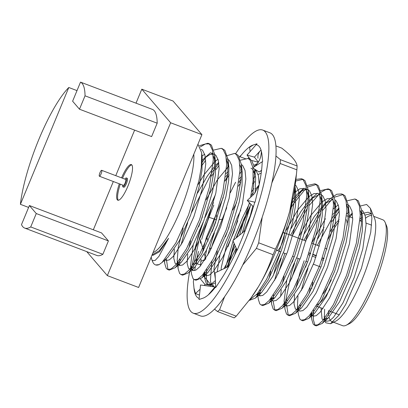 <?xml version="1.0" encoding="UTF-8"?>
<svg xmlns="http://www.w3.org/2000/svg" width="408" height="408" viewBox="0 0 408 408"><rect width="100%" height="100%" fill="white"/><g stroke="black" fill="none" stroke-linecap="round" stroke-linejoin="round"><path stroke-width="0.61" d="M259.723 181.886L259.197 182.412M253.893 188.624L251.7 191.643M240.863 210.028L237.278 217.459L226.731 244.514L221.33 267.265L221.059 270.055M259.106 184.926L255.546 189.281M253.302 192.372L250.9 195.952M237.742 220.769L227.858 246.871M235.63 182.238A82.834 19.477 -69.2 0 0 230.357 192.693M213.598 234.901A82.834 19.477 -69.2 0 0 209.865 247.36M204.214 273.309A82.834 19.477 -69.2 0 0 204.046 274.513M214.531 309.152L217.5 311.549A93.947 22.093 110.8 0 0 219.555 309.83L224.589 296.744M242.765 264.986L256.382 248.375A93.947 22.093 110.8 0 0 258.682 242.821L262.186 217.27M271.81 183.029L280.168 163.496A93.947 22.093 110.8 0 0 280.413 159.666L275.91 155.963M219.555 309.83L236.252 316.164L251.099 297.835L258.341 286.829A82.834 19.477 110.8 0 1 251.812 296.856A82.834 19.477 110.8 0 1 250.767 298.299M236.252 316.164A93.947 22.093 110.8 0 1 234.197 317.883L217.5 311.549M280.413 159.666L297.111 166C296.84 163.761 295.514 161.252 293.117 158.457C290.72 155.667 286.941 152.225 281.77 148.13L275.879 145.896M258.682 242.821L275.38 249.155C281.418 236.666 286.227 223.91 289.797 210.885A82.834 19.477 110.8 0 1 258.341 286.829C264.093 277.231 269.005 266.526 273.08 254.709L256.382 248.375M275.38 249.155A93.947 22.093 110.8 0 1 273.08 254.709M297.111 166A93.947 22.093 110.8 0 1 296.866 169.83L280.168 163.496M296.443 174.175L295.713 181.132A82.834 19.477 110.8 0 1 289.797 210.885L296.443 174.175L296.866 169.83M213.16 286.584A66.162 15.555 110.8 0 1 210.421 280.679L211.844 261.375M225.389 268.005L233.075 241.031M233.356 240.246L242.306 218.071L249.732 203.036M250.614 205.148L243.979 218.703L236.059 238.022M234.131 243.423L227.389 267.056M212.792 284.779L213.853 286.671M243.489 231.917L250.471 215.358M256.53 170.325L254.934 171.355M254.281 171.85L253.358 172.604M123.369 185.309A3.177 0.745 -69.2 0 0 123.446 185.365A3.177 0.745 -69.2 0 0 125.271 182.662A3.177 0.745 -69.2 0 0 125.7 179.428L101.648 170.304A3.177 0.745 -69.2 0 0 99.899 172.819A3.177 0.745 -69.2 0 0 99.317 176.185A3.177 0.745 -69.2 0 0 99.399 176.241A3.177 0.745 -69.2 0 0 101.22 173.538A3.177 0.745 -69.2 0 0 101.648 170.304M122.665 185.069A4.763 1.122 -69.2 0 0 122.762 186.762A4.763 1.122 -69.2 0 0 122.885 186.849A4.763 1.122 -69.2 0 0 125.623 182.794A4.763 1.122 -69.2 0 0 126.261 177.944A4.763 1.122 -69.2 0 0 124.919 179.132M122.885 186.849L123.843 187.216A4.763 1.122 -69.2 0 0 126.582 183.161A4.763 1.122 -69.2 0 0 127.225 178.306L126.261 177.944M153.066 252.562A56.636 13.316 -69.2 0 0 180.066 211.145A56.636 13.316 -69.2 0 0 193.785 154.255M136.007 103.178L141.805 89.179L173.074 101.041L201.914 134.635L138.608 287.477L107.34 275.614L86.746 251.624M141.805 89.179L170.646 122.777L201.914 134.635M170.646 122.777L107.34 275.614M79.478 109.211L151.633 136.583L157.182 123.185A78.142 18.375 -69.2 0 0 152.669 109.497L80.519 82.125L72.614 101.209L79.478 109.211L85.032 95.814L157.182 123.185M93.335 229.796L113.327 181.529M115.76 175.659L134.62 130.126M24.704 228.087L96.854 255.459A78.142 18.375 -69.2 0 0 102.867 254.306L108.416 240.914L101.546 232.912L29.396 205.54L21.491 224.624A78.142 18.375 -69.2 0 0 24.704 228.087A78.142 18.375 -69.2 0 0 30.717 226.94L36.266 213.542L29.396 205.54M119.314 183.799A19.054 4.483 -69.2 0 0 117.336 199.869A19.054 4.483 -69.2 0 0 117.815 200.211A19.054 4.483 -69.2 0 0 128.765 183.988A19.054 4.483 -69.2 0 0 131.33 164.582A19.054 4.483 -69.2 0 0 121.569 177.863M120.278 184.166A19.054 4.483 -69.2 0 0 118.3 200.231A19.054 4.483 -69.2 0 0 118.34 200.277M131.769 164.883A19.054 4.483 -69.2 0 0 122.533 178.225M36.266 213.542L108.416 240.914M30.717 226.94L102.867 254.306M68.789 87.496A78.142 18.375 -69.2 0 0 20.4 204.321L68.789 87.496L77.005 90.612M20.4 204.321L28.611 207.437M85.032 95.814A78.142 18.375 -69.2 0 0 80.519 82.125M151.21 257.045L151.74 259.539L152.551 260.692L155.178 260.396L158.921 256.346L168.565 238.318L159.156 250.828L152.118 254.847M151.74 259.539L152.638 261.707A66.162 15.555 -69.2 0 0 153.801 263.675A66.162 15.555 -69.2 0 0 155.458 264.879A66.162 15.555 -69.2 0 0 159.115 264.624L162.093 262.436L175.909 242.872L188.567 214.889L198.961 180.535L201.261 167.448L201.69 152.898L197.962 144.182M308.433 254.638L310.055 255.255M312.508 256.183L315.848 257.453M321.795 259.707L323.416 260.324M308.948 253.149L310.57 253.766M313.012 254.694L316.353 255.959M322.31 258.218L323.932 258.835M324.039 258.514L322.417 257.897M316.46 255.638L313.12 254.373M310.677 253.445L309.055 252.833M282.974 232.81A9.527 2.239 110.8 0 1 283.8 232.611A9.527 2.239 110.8 0 1 284.039 232.784A9.527 2.239 110.8 0 1 282.295 242.877A9.527 2.239 110.8 0 1 277.037 250.425A9.527 2.239 110.8 0 1 276.553 249.727M346.3 219.637A44.992 10.577 110.8 0 1 347.279 225.063M331.301 279.837A44.992 10.577 110.8 0 1 323.034 293.877M309.764 292.419A44.992 10.577 110.8 0 1 310.106 287.936M329.832 232.116A44.992 10.577 110.8 0 1 339.155 219.739M348.289 216.373A47.634 11.2 -69.2 0 0 347.82 216.138A47.634 11.2 -69.2 0 0 346.652 215.965M338.992 221.636A47.634 11.2 -69.2 0 0 328.052 239.282M312.798 282.26A47.634 11.2 -69.2 0 0 311.666 288.68M316.99 304.888A47.634 11.2 -69.2 0 0 330.108 288.966M349.401 217.535A47.634 11.2 -69.2 0 0 349.013 217.005M385.172 222.482L386.529 225.746A53.989 12.694 110.8 0 1 376.946 278.139A53.989 12.694 110.8 0 1 349.365 323.702L346.193 325.242A56.636 13.316 -69.2 0 0 375.12 277.445A56.636 13.316 -69.2 0 0 385.172 222.482A56.636 13.316 -69.2 0 0 382.76 219.769L373.708 216.337M333.53 322.238L342.582 325.676A56.636 13.316 -69.2 0 0 346.193 325.242M333.152 321.871A56.636 13.316 110.8 0 1 332 321.657A56.636 13.316 110.8 0 1 330.582 320.632A56.636 13.316 110.8 0 1 329.042 317.24M328.736 315.614A56.636 13.316 110.8 0 1 328.46 310.692M365.685 218.142A56.636 13.316 110.8 0 1 371.815 215.643M370.377 208.315L374.59 218.469A56.636 13.316 110.8 0 1 364.538 273.431A56.636 13.316 110.8 0 1 335.611 321.229L330.46 323.728L325.762 322.789L324.936 320.994M324.692 320.086L324.385 318.22L324.6 309.228M360.269 220.861L361.799 219.076M371.657 213.848L368.108 212.216L362.008 213.552M361.651 213.736L360.269 214.531M360.871 205.867L366.629 204.474L370.372 208.315L371.902 218.035L370.745 232.259L361.386 268.464L345.77 304.348L338.961 315.211L330.46 323.728M371.673 213.965L371.229 213.766L364.997 215.016M361.865 217.347L360.152 218.943M320.969 307.851L322.09 319.025L323.294 319.984L328.312 317.939L339.619 301.67L350.895 276.16L359.479 247.508L362.294 231.265L362.518 218.173L361.621 210.044L358.418 200.92L355.669 199.385M361.886 214.572L360.101 210.467M348.993 211.859L346.795 213.874M309.881 290.226L309.106 293.658M309.963 314.925L312.268 314.721M302.129 320.367L302.889 320.805L308.887 318.357L314.95 312.87L326.257 296.601L337.533 271.09L346.117 242.439L348.932 226.195L349.156 213.104L348.259 204.974L345.056 195.85L343.148 194.55L334.483 197.166M348.524 209.503L346.739 205.397M338.273 204.877L333.433 208.804M325.395 218.724L311.641 243.173M304.159 260.712L299.921 272.921L295.744 288.589M294.617 294.77L294.025 303.848L295.366 308.887L296.57 309.845L298.906 309.652M286.528 304.271L288.13 314.629L289.522 315.736L295.525 313.288L301.589 307.8L312.895 291.531L324.171 266.021L332.755 237.369L335.575 221.126L335.794 208.034L332.857 199.716L331.143 198.558L327.206 198.696L322.244 201.746L310.876 215.378L299.615 235.334M284.116 276.303L282.382 283.519M281.26 289.7L280.633 296.376M283.208 304.776L285.544 304.582M273.1 300.946L274.768 309.565L276.155 310.661L282.168 308.224L288.226 302.731L299.533 286.462L310.814 260.952L319.393 232.3L322.213 216.056L322.432 202.965L319.495 194.647L317.786 193.489L313.844 193.627L308.887 196.676L297.514 210.309L286.253 230.265M270.754 271.233L269.025 278.45M269.877 299.722L274.87 297.661L286.171 281.392L297.452 255.882L306.031 227.231L308.851 210.987L309.07 197.895L306.133 189.577L304.424 188.425L299.819 188.822L293.939 193.025M256.515 294.653L261.508 292.592L272.814 276.328L284.09 250.813L292.669 222.161L295.489 205.918L295.708 192.831L294.78 188.18M249.987 207.641L236.492 237.67M234.32 243.856L228.271 266.638M261.202 173.114L258.106 174.466M254.98 176.797L253.266 178.393M236.625 202.572L232.81 209.993M217.311 250.961L213.93 268.943L215.327 278.633M249.37 219.269L252.766 206.167M255.148 192.913L255.627 177.623L254.689 169.126M254.995 174.022L252.69 169.3L250.976 168.147M241.618 171.727L239.904 173.324M223.268 197.503L206.392 237.441L202.215 253.108M201.093 259.289L200.466 265.965M203.072 274.38L205.377 274.171M195.238 279.817L195.988 280.25L201.996 277.807L208.06 272.32L219.366 256.051L230.642 230.54L239.226 201.889L242.046 185.645L242.265 172.553L241.368 164.429L238.17 155.3L235.416 153.77M241.633 168.953L239.848 164.847M228.745 166.24L217.347 179.897L206.086 199.854M190.587 240.822L188.858 248.039M187.731 254.22L187.134 263.298L188.476 268.337L189.679 269.295L192.02 269.101M181.876 274.747L182.641 275.186L188.639 272.743L194.698 267.25L206.004 250.981L217.286 225.471L225.864 196.819L228.684 180.576L228.903 167.484L226.486 159.783M218.02 159.258L215.404 161.155M214.894 161.588L203.985 174.828L197.977 184.753M174.369 249.15L173.772 258.228L175.114 263.267L176.317 264.231L178.658 264.032M166.275 258.657L167.877 269.015L169.269 270.116L175.277 267.673L181.341 262.181L192.642 245.912L203.924 220.402L212.502 191.75L215.322 175.506L215.541 162.415L212.604 154.096L210.895 152.944L214.236 154.209L209.906 154.494L204.403 158.202L201.853 160.737M204.663 154.193L201.909 156.198M162.093 262.441L167.979 257.111L179.285 240.847L190.561 215.332L199.14 186.68L201.96 170.437L202.179 157.35L201.873 155.219M313.645 310.085L313.283 319.479L314.849 324.768L316.236 325.87L322.249 323.427L335.101 305.143L348.08 276.18L357.995 243.642L361.32 224.981L361.621 210.044M339.283 211.043L331.934 221.661M300.283 305.016L299.951 308.326M308.887 318.357L321.739 300.074L334.718 271.111L344.638 238.573L347.958 219.912L348.259 204.974M332.163 199.109L322.631 210.416M320.826 213.068L305.618 240.888M298.223 258.463L291.394 279.062M286.921 299.946L286.595 303.256M295.525 313.288L308.377 295.004L321.356 266.041L331.276 233.504L334.596 214.848L334.897 199.91L331.699 190.781L329.807 189.49L325.829 189.511L320.861 192.296L309.269 205.346M307.464 208.004L292.255 235.819M284.861 253.394L278.037 273.992M273.559 294.877L273.176 298.977M282.168 308.224L295.015 289.935L307.999 260.972L317.914 228.434L321.239 209.778L321.535 194.84L318.337 185.711L316.435 184.421L307.76 187.027M305.439 188.97L293.632 203.648L290.307 208.978M260.197 289.813L259.738 295.871M262.043 305.164L262.808 305.602L268.806 303.154L281.653 284.866L294.637 255.903L304.552 223.365L307.877 204.709L308.178 189.771L304.975 180.647L303.062 179.347L295.729 181.024M249.206 300.426L255.444 298.085L268.291 279.801L281.275 250.833L291.19 218.295L294.341 201.098L294.989 186.803M240.659 182.656L238.405 186.181M226.761 207.677L212.838 243.188L211.227 248.651M206.754 269.535L206.392 278.929L207.958 284.218L209.355 285.32L215.358 282.877M226.619 267.424L236.191 248.1M242.148 233.024L250.849 204.184M252.776 195.279L254.73 169.493M254.296 166.658L251.532 160.369L248.778 158.839M229.102 174.935L225.043 181.111M213.399 202.608L199.476 238.119L193.066 267.775M192.999 268.79L192.933 270.53M201.996 277.807L214.848 259.524L227.827 230.561L237.747 198.023L241.072 179.367L241.368 164.429M219.035 165.424L215.74 169.866M213.935 172.523L211.681 176.042M180.03 259.396L179.571 265.46M188.639 272.743L201.486 254.454L214.47 225.491L224.385 192.953L227.71 174.298L228.011 159.36L224.808 150.231L222.054 148.701M205.673 160.354L201.404 166.214M175.277 267.673L188.124 249.385L201.108 220.422L211.023 187.884L214.348 169.228L214.649 154.29L211.446 145.166L209.559 143.876L205.423 143.942L200.231 146.977M155.708 264.96L159.115 264.624M324.385 318.22L324.176 316.302L325.202 319.954M325.548 320.443L326.635 321.254L329.593 320.744L333.515 317.302L342.96 302.935L354.236 277.425L362.819 248.773L366.103 224.543L365.282 216.056L362.921 211.12L361.631 210.151M352.334 213.129L349.36 215.924M311.222 313.39L312.069 315.221L313.273 316.185L316.231 315.675L320.153 312.232L329.598 297.871L340.874 272.355L349.457 243.704L352.741 219.473L351.92 210.987L349.559 206.05L348.269 205.081M346.647 204.439L347.845 204.898L346.667 204.627M338.971 208.06L332.969 214.302M324.044 227.358L317.822 238.66M307.499 261.982L305.556 267.291M297.957 296.035L297.452 306.163L298.483 309.815M298.513 310.585L299.911 311.115L302.869 310.605L306.791 307.163L316.236 292.801L327.512 267.286L336.095 238.634L339.385 214.409L338.558 205.918L336.197 200.981L334.912 200.017M332.678 199.537L324.656 203.821L314.216 216.643L304.46 233.59M294.137 256.913L292.194 262.227M286.753 280.311L284.09 301.094L284.509 304.893M284.498 303.251L285.121 304.745M285.462 305.235L286.549 306.046L289.507 305.536L293.429 302.099L302.874 287.732L314.15 262.216L322.733 233.565L326.023 209.34L325.196 200.848L322.835 195.911L321.127 194.759L317.786 193.489M319.316 194.468L311.294 198.752L309.279 200.721M308.147 201.94L300.854 211.579L291.103 228.521M280.775 251.843L276.542 264.053L273.391 275.242M271.136 298.182L271.759 299.676M272.1 300.166L273.187 300.976L276.145 300.472L280.072 297.029L289.512 282.662L300.793 257.152L309.371 228.5L312.661 204.27L311.834 195.779L309.473 190.842L307.765 189.689L303.435 189.975L297.932 193.683L292.633 199.41M257.774 293.112L258.397 294.607M256.484 294.642L259.825 295.907L262.788 295.402L266.71 291.96L276.155 277.593L287.431 252.083L296.009 223.431L299.299 199.201L298.472 190.709L296.111 185.773L295.244 185.048M242.52 231.974L242.077 233.08M236.482 248.763L234.62 255.051M254.699 181.667L252.802 183.891M229.163 226.904L225.389 236.88M219.948 254.969L217.178 271.896M259.213 184.416L258.422 175.649L256.03 170.57L254.745 169.601M241.337 176.598L239.44 178.821M215.801 221.835L212.027 231.81M206.586 249.9L204.428 260.554M204.332 272.84L205.178 274.671L206.382 275.635L209.34 275.125L213.262 271.682L222.707 257.321L233.983 231.805L242.566 203.153L245.856 178.928L245.029 170.437L242.668 165.5L241.383 164.536M227.98 171.528L226.078 173.752M202.439 216.77L198.665 226.746M193.224 244.831L190.561 265.613L191.592 269.265M191.933 269.754L193.02 270.565L195.978 270.055L199.9 266.618L209.345 252.251L220.626 226.736L229.204 198.084L232.494 173.859L231.668 165.368L229.306 160.431L228.021 159.467M218.724 162.44L215.75 165.24M214.618 166.459L207.325 176.098L197.574 193.04M183.172 228.062L178.23 247.279L177.205 260.544L178.23 264.195M178.571 264.685L179.658 265.496L182.616 264.986L186.543 261.548L195.983 247.182L207.264 221.671L215.842 193.02L219.132 168.79L218.306 160.298L215.944 155.361L214.236 154.209M165.209 259.615L166.296 260.426L169.259 259.921L173.181 256.479L182.626 242.112L193.902 216.602L202.48 187.95L205.77 163.72L204.944 155.229L202.587 150.292L201.027 149.201M152.133 254.847L152.939 255.357L159.513 251.751L168.565 238.318M352.425 213.772L349.916 216.934M311.692 312.778L311.574 314.961M311.554 315.94L311.712 319.362L313.227 324.156L314.629 325.258L318.067 324.707L322.6 320.821L333.479 304.526L346.458 275.563L356.373 243.025L360.269 215.521L359.412 205.892L356.796 200.303L354.899 199.012L347.489 200.726M339.063 208.702L336.039 212.553M334.637 214.491L332.097 218.239L317.358 245.341M307.969 268.331L304.745 278.052L301.277 290.603M298.33 307.709L298.233 309.346M297.993 311.059L298.35 314.298L299.865 319.087L301.252 320.183L304.684 319.648L309.223 315.767L320.117 299.457L333.096 270.494L343.016 237.956L346.907 210.451L346.05 200.823L343.434 195.233L341.542 193.943L336.779 194.244L330.715 198.334L324.656 203.821M325.701 203.633L318.735 213.175L303.996 240.271M294.607 263.262L291.383 272.983L284.855 304.822M284.835 305.806L284.988 309.228L286.508 314.017L287.905 315.119L291.337 314.573L295.871 310.687L306.755 294.392L319.734 265.424L329.654 232.886L333.545 205.382L332.688 195.753L330.077 190.169L328.165 188.868L320.77 190.587M312.339 198.563L309.32 202.414M307.913 204.357L305.373 208.106L290.634 235.202M281.245 258.193L278.021 267.918L274.553 280.464M271.611 297.57L271.514 299.207M271.473 300.737L271.626 304.159L273.146 308.948L274.543 310.055L277.981 309.504L282.515 305.618L293.393 289.323L306.377 260.355L316.292 227.817L320.183 200.313L319.326 190.684L316.715 185.099L314.818 183.804L307.408 185.518M303.919 188.266L291.674 203.556M258.249 292.5L258.152 294.137M257.907 295.851L258.264 299.09L259.784 303.878L261.171 304.98L264.603 304.445L269.137 300.563L280.031 284.254L293.015 255.286L302.93 222.753L306.821 195.243L305.964 185.62L303.353 180.03L301.456 178.74L295.897 179.393M249.497 300.033L257.142 293.903L266.669 279.184L279.653 250.221L289.568 217.683L293.056 197.452M257.397 163.552L253.96 165.245M241.108 179.01L239.037 182.044M214.44 232.851L211.216 242.571L207.749 255.122M204.801 272.228L204.821 278.817L206.336 283.606L207.738 284.707L211.058 284.223L215.419 280.587M223.875 268.719L226.588 263.976L235.232 245.927M239.501 235.197L249.426 202.72M250.629 197.304L253.088 180.928L253.006 168.035M252.95 167.617L249.91 159.752L247.998 158.457L240.603 160.176M227.746 173.941L225.675 176.975M215.49 194.514L204.898 217.694M201.078 227.781L197.855 237.502L191.347 268.796M191.102 270.509L191.459 273.748L192.979 278.536L194.376 279.638L197.809 279.092L202.343 275.206L213.226 258.907L226.205 229.944L236.125 197.406L240.016 169.901L239.159 160.273L236.548 154.688L234.656 153.393L225.971 155.999M218.81 163.083L211.844 172.625L191.536 212.624M187.716 222.712L184.493 232.438L181.024 244.984M178.082 262.089L178.097 268.678L179.617 273.467L181.004 274.569L184.436 274.033L188.97 270.152L199.864 253.842L212.849 224.874L222.763 192.336L226.654 164.832L225.797 155.203L223.186 149.619L221.284 148.323L213.879 150.037M205.448 158.013L201.72 162.828M164.582 260.187L164.735 263.609L166.255 268.398L167.657 269.504L171.09 268.954L175.624 265.067L186.502 248.773L199.486 219.805L209.401 187.272L213.292 159.763L212.435 150.139L209.824 144.549L207.912 143.249L199.497 145.676M245.264 230.464L232.897 240.623L237.155 250.293L241.694 239.338A82.039 19.293 110.8 0 0 242.184 238.165A82.039 19.293 110.8 0 0 254.791 202.179L247.258 200.481L252.781 206.183L253.649 206.066M258.952 185.655L254.011 194.111L247.258 200.481M246.162 158.962L239.97 156.769A82.039 19.293 110.8 0 1 253.235 144.988A82.039 19.293 110.8 0 1 253.592 144.876L256.964 143.774L256.53 144.753A82.039 19.293 110.8 0 1 257.091 144.922A82.039 19.293 110.8 0 1 262.007 155.203A82.039 19.293 110.8 0 1 262.064 155.82L262.63 161.492L262.191 162.093A82.039 19.293 110.8 0 1 257.785 190.796A82.039 19.293 110.8 0 1 257.519 191.898L255.066 202.174M262.63 161.492L252.654 167.805L259.146 172.028L261.533 170.544M259.146 172.028L261.564 170.264M258.284 162.287L251.598 160.441M250.497 159.513L247.019 155.076L254.414 157.121L258.366 162.16M254.414 157.121L260.998 149.971M256.964 143.774L247.019 155.076M253.235 144.988L249.63 147.314L250.119 151.557M240.715 182.238L239.011 182.238M239.394 157.029L240.23 155.795L239.97 156.769M221.564 219.285L219.351 219.606M216.832 218.887L216.378 214.817M216.515 219.81L209.421 217.444L216.327 219.769A82.039 19.293 110.8 0 0 213.119 228.771M205.958 238.853L207.397 238.665L208.09 241.097M209.829 247.243L210.584 249.905M200.812 261.37L205.816 259.049L204.362 253.929M203.459 250.736L200.297 239.583M198.461 251.359L198.456 251.359A82.039 19.293 110.8 0 0 198.196 252.465L196.294 263.466L200.802 265.022M202.684 274.824L211.232 285.156L205.102 284.59L200.501 279.026M199.13 298.416A82.039 19.293 110.8 0 1 198.89 298.335A82.039 19.293 110.8 0 1 193.973 288.053A82.039 19.293 110.8 0 1 193.917 287.436L193.351 281.77L193.749 279.301M211.232 285.156L210.385 286.232M193.973 288.053L195.427 293.566L199.481 295.055M205.102 284.59L204.184 285.447M200.093 289.241L195.427 293.566M215.552 287.074L200.537 284.983L199.017 299.482L202.388 298.381A82.039 19.293 110.8 0 0 202.745 298.274A82.039 19.293 110.8 0 0 215.72 286.86M215.082 286.824L208.361 294.816M228.796 266.388L215.052 272.901L215.75 287.462L220.636 280.015A82.039 19.293 110.8 0 0 221.161 279.215A82.039 19.293 110.8 0 0 237.017 249.976M235.554 153.796A97.92 23.026 110.8 0 1 262.721 130.076L269.938 132.814A97.92 23.026 110.8 0 1 272.391 134.594A97.92 23.026 110.8 0 1 254.48 238.343A97.92 23.026 110.8 0 1 200.471 315.92L193.259 313.181A97.92 23.026 110.8 0 1 189.582 271.881M262.721 130.076A97.92 23.026 110.8 0 1 265.175 131.855A97.92 23.026 110.8 0 1 247.263 235.61A97.92 23.026 110.8 0 1 193.259 313.181M190.046 269.402A97.92 23.026 110.8 0 1 190.174 268.76M194.708 249.487A97.92 23.026 110.8 0 1 203.311 222.054M226.486 169.198A97.92 23.026 110.8 0 1 227.501 167.336M194.718 270.596A82.039 19.293 110.8 0 1 195.304 266.679M195.769 263.976A82.039 19.293 110.8 0 1 198.196 252.465M201.674 239.404A82.039 19.293 110.8 0 1 213.797 205.096M225.099 180.764A82.039 19.293 110.8 0 1 227.465 176.353M248.008 158.462A82.039 19.293 110.8 0 1 248.855 157.417M251.812 296.856L251.109 297.845M99.399 176.241L123.446 185.365M316.271 306.066L323.003 308.621M329.633 311.136L339.262 314.792M347.82 216.138L348.294 216.316M349.386 216.735L352.726 218M360.035 220.774L361.656 221.386M366.088 223.069L371.606 225.16M277.037 250.425L280.882 251.884M283.346 252.817L286.686 254.087M292.623 256.336L294.245 256.953M296.708 257.887L300.048 259.156M305.985 261.406L307.606 262.023M313.405 264.221L320.963 267.092M283.8 232.611L306.082 241.062M312.105 243.346L319.444 246.131M325.467 248.416L327.089 249.033M328.312 317.939L322.249 323.427M335.794 208.034L334.897 199.91M322.432 202.965L321.535 194.84M274.87 297.661L268.806 303.154M309.07 197.895L308.178 189.771M261.508 292.592L255.444 298.085M295.708 192.831L295.025 186.594M228.903 167.484L228.011 159.36M215.541 162.415L214.649 154.29M202.179 157.35L201.69 152.898M326.635 321.254L325.237 320.724M313.273 316.185L311.875 315.654M311.585 315.542L309.932 314.915M286.549 306.046L285.151 305.515M273.187 300.976L271.789 300.446M307.765 189.689L304.424 188.425M206.382 275.635L203.041 274.365M193.02 270.565L191.622 270.035M227.598 159.278L226.394 158.824M179.658 265.496L178.265 264.965M166.296 260.426L164.903 259.896M152.939 255.357L152.046 255.02M311.712 319.362L311.075 313.574M338.966 208.029L338.018 208.891M297.871 309.963L297.452 306.163M284.988 309.228L284.631 305.99M317.353 193.264L311.294 198.752M271.626 304.159L271.269 300.92M271.152 299.824L270.989 298.37M303.991 188.2L297.932 193.683M204.821 278.817L204.184 273.023M190.98 269.413L190.561 265.613M178.097 268.678L177.74 265.44M177.623 264.343L177.205 260.544M210.462 152.72L204.403 158.202M164.735 263.609L164.378 260.37M356.505 199.619L354.884 199.002M343.148 194.55L341.522 193.933M329.781 189.48L328.165 188.868M316.419 184.416L314.798 183.799M303.062 179.347L301.435 178.73M249.609 159.069L247.998 158.457M236.252 154L234.631 153.388M222.895 148.935L221.269 148.318M209.528 143.861L207.912 143.249M316.246 325.875L314.629 325.258M302.894 320.805L301.267 320.188M289.527 315.736L287.905 315.124M276.165 310.666L274.548 310.055M262.808 305.602L261.181 304.985M209.36 285.325L207.743 284.707M195.998 280.255L194.376 279.643M182.641 275.186L181.014 274.569M169.274 270.116L167.657 269.504M155.917 265.047L155.458 264.879M252.725 167.759L254.765 166.275C259.151 162.394 261.344 157.299 261.339 150.996M257.973 158.273C257.616 155.254 258.483 152.638 260.569 150.43M200.384 239.899L200.394 243.265"/></g></svg>
